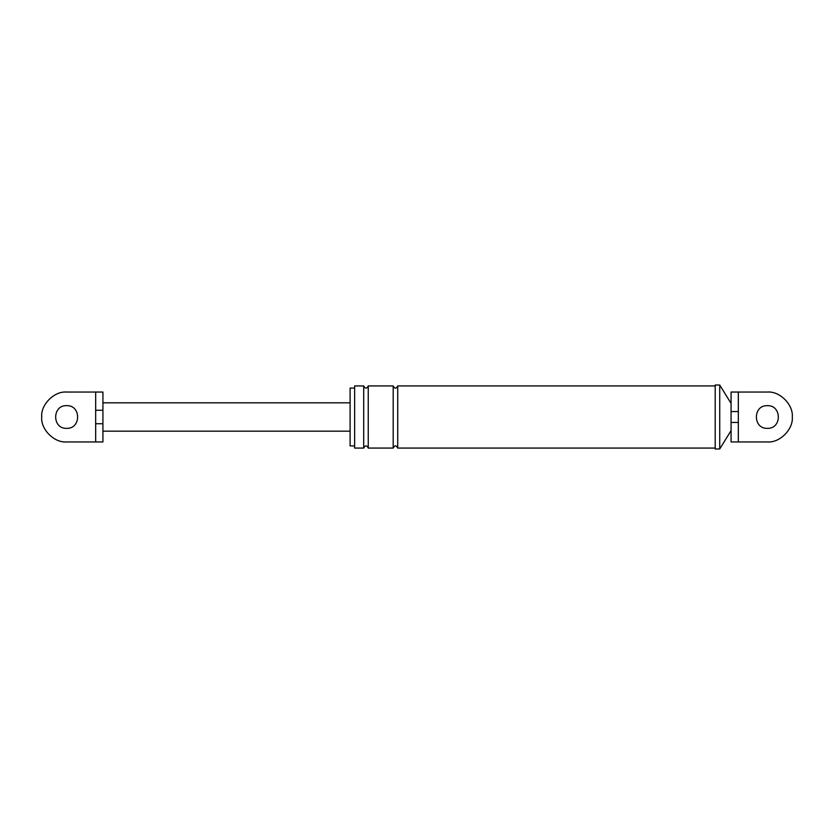 <?xml version="1.0" encoding="UTF-8"?>
<svg xmlns="http://www.w3.org/2000/svg" width="834" height="834" viewBox="0 0 834 834"><rect width="100%" height="100%" fill="white"/><g stroke="black" fill="none" stroke-linecap="round" stroke-linejoin="round"><path stroke-width="1.25" d="M95.67 392.053L66.647 392.053C54.304 390.938 40.585 404.657 41.7 417C40.585 429.343 54.304 443.062 66.647 441.947L95.67 441.947L95.67 392.053L102.926 392.053L102.926 410.265L95.67 410.265M66.647 428.342C52.021 428.957 52.021 405.043 66.647 405.658C81.263 405.043 81.263 428.957 66.647 428.342C52.021 428.957 52.021 405.043 66.647 405.658M102.926 410.265L102.926 423.735L95.67 423.735M102.926 423.735L102.926 441.947L95.67 441.947M102.926 402.822L350.103 402.822M102.926 431.178L350.103 431.178M738.33 411.558L731.074 411.558L731.074 392.053L738.33 392.053L738.33 422.442L731.074 422.442L731.074 411.558M738.33 422.442L738.33 441.947L767.353 441.947C779.696 443.062 793.415 429.343 792.3 417C793.415 404.657 779.696 390.938 767.353 392.053C779.696 390.938 793.415 404.657 792.3 417C793.415 429.343 779.696 443.062 767.353 441.947L731.074 441.947L731.074 422.442M767.353 392.053L738.33 392.053L767.353 392.053M767.353 405.658C752.737 405.043 752.737 428.957 767.353 428.342C752.737 428.957 752.737 405.043 767.353 405.658C781.979 405.043 781.979 428.957 767.353 428.342M354.638 445.909L350.103 445.909L350.103 388.091L354.638 388.091M363.707 385.933L363.707 448.067L354.638 448.067L354.638 385.933L363.707 385.933C365.219 388.853 366.731 388.853 368.242 385.933L393.189 385.933C394.701 388.853 396.213 388.853 397.724 385.933L715.197 385.933M715.197 448.973L715.197 385.027L719.732 385.027L719.732 448.973L715.197 448.973M363.707 448.067C365.219 445.147 366.731 445.147 368.242 448.067L368.242 385.933M368.242 448.067L393.189 448.067C394.701 445.147 396.213 445.147 397.724 448.067L397.724 385.933M393.189 448.067L393.189 385.933M731.074 403.395L719.732 385.027M731.074 430.605L719.732 448.973M397.724 448.067L715.197 448.067"/></g></svg>

